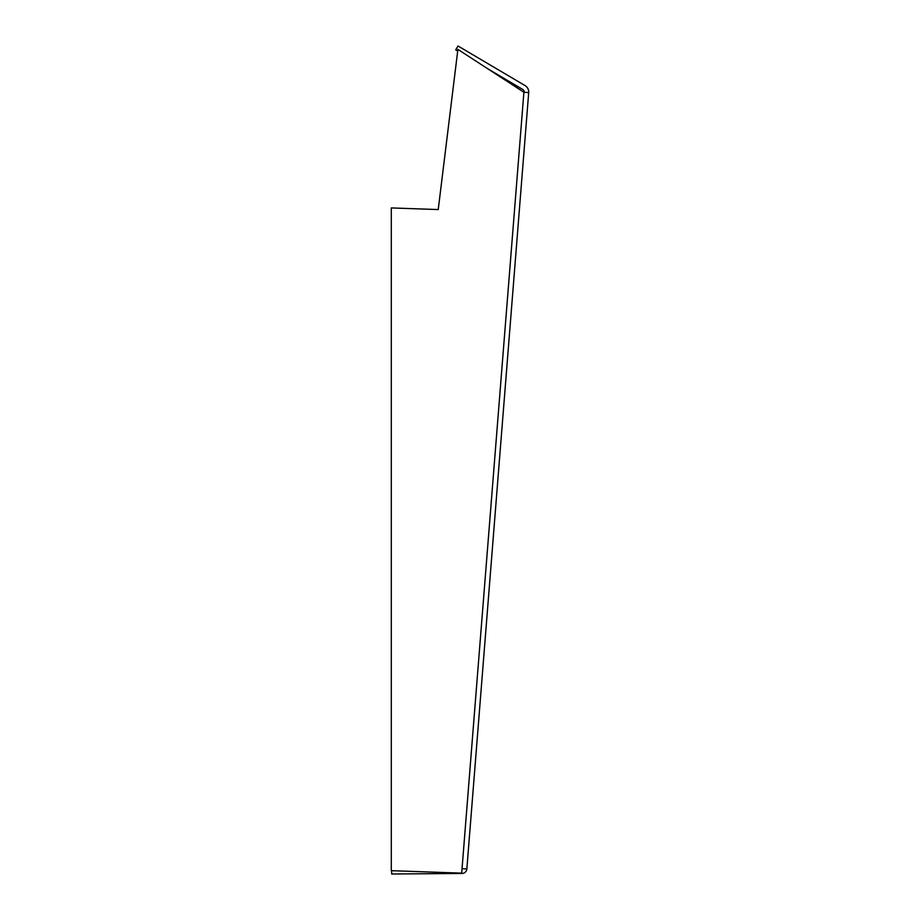 <?xml version="1.0" encoding="UTF-8"?>
<svg xmlns="http://www.w3.org/2000/svg" width="920" height="920" viewBox="0 0 920 920"><rect width="100%" height="100%" fill="white"/><g stroke="black" fill="none" stroke-linecap="round" stroke-linejoin="round"><path stroke-width="1.38" d="M391.299 207.931L438.23 209.564L457.895 49.381L523.905 92.241L528.701 92.632L466.842 869.02L462.047 868.641L461.69 873.137L391.299 870.676L391.299 207.931M524.204 92.264A3.001 3.001 0 0 0 522.732 89.435L488.106 69M528.701 92.632A7.521 7.521 0 0 0 525.021 85.56L458.022 46L455.722 49.887L457.7 51.048M391.667 870.688L391.69 874L462.081 873.448A4.807 4.807 0 0 0 466.842 869.02M462.047 868.641L523.905 92.241"/></g></svg>

